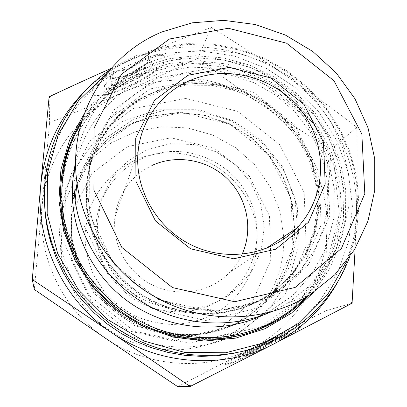 <?xml version="1.0" encoding="UTF-8"?>
<svg xmlns="http://www.w3.org/2000/svg" width="407" height="407" viewBox="0 0 407 407"><rect width="100%" height="100%" fill="white"/><g stroke="black" fill="none" stroke-linecap="round" stroke-linejoin="round"><path stroke-width="0.31" stroke-dasharray="2.04 1.53" d="M111.248 72.446C97.695 81.197 91.204 87.856 91.773 92.435C94.317 106.13 168.946 70.314 164.835 57.463C164.021 54.472 159.376 53.805 150.9 55.469L149.048 61.874L151.277 62.459L152.269 63.721C155.153 72.024 105.962 95.609 104.553 86.559C104.167 84.717 106.034 82.056 110.149 78.582L111.248 72.446L111.579 73.112L110.47 79.238C106.354 82.707 104.487 85.363 104.869 87.2C106.273 96.23 155.464 72.639 152.589 64.357L151.597 63.1L149.374 62.515L151.231 56.125C159.702 54.457 164.347 55.118 165.156 58.104C169.246 70.915 94.617 106.741 92.089 93.081C91.524 88.512 98.021 81.858 111.579 73.112M150.9 55.469L151.231 56.125M110.149 78.582L110.47 79.238M149.048 61.874L149.374 62.515M111.091 86.64L111.91 82.26L126.613 75.931L112.586 78.663L113.802 72.161L130.444 69.032L149.048 57.061L147.12 63.818L131.497 73.825L146.057 67.552L144.76 72.105L111.091 86.64L110.775 86.004L144.444 71.479L145.737 66.916L131.176 73.184L146.8 63.171L148.718 56.405L130.118 68.376L113.472 71.495L112.261 78.012L126.292 75.285L111.594 81.614L110.775 86.004M111.594 81.614L111.91 82.26M126.292 75.285L126.613 75.931M112.261 78.012L112.586 78.663M113.472 71.495L113.802 72.161M130.118 68.376L130.444 69.032M148.718 56.405L149.048 57.061M146.8 63.171L147.12 63.818M131.176 73.184L131.497 73.825M145.737 66.916L146.057 67.552M144.444 71.479L144.76 72.105M290.735 334.228C298.199 329.924 301.49 327.599 300.6 327.259C297.263 325.488 220.991 363.772 225.809 364.814C227.645 365.023 236.08 361.62 251.109 354.599L247.161 355.27C242.19 357.417 239.392 358.409 238.772 358.252C235.353 357.702 285.653 332.453 287.617 333.72L286.04 335.302L290.735 334.228L290.384 333.526L285.694 334.615L287.276 333.043C285.327 331.797 235.027 357.046 238.431 357.565C239.051 357.722 241.844 356.725 246.815 354.573L250.758 353.887C235.729 360.912 227.304 364.326 225.473 364.128C220.67 363.12 296.937 324.847 300.259 326.577C301.139 326.907 297.848 329.227 290.384 333.526M251.109 354.599L250.758 353.887M286.04 335.302L285.694 334.615M247.161 355.27L246.815 354.573M277.243 337.159L280.555 336.401L266.005 343.864L283.277 335.775L288.202 334.646L267.597 344.286L252.981 352.742L248.758 353.495L261.121 346.372L246.428 353.912L243.595 354.421L277.243 337.159L277.579 337.83L243.93 355.097L246.769 354.604L261.462 347.059L249.104 354.192L253.332 353.454L267.943 344.988L288.553 335.353L283.623 336.467L266.346 344.551L280.896 337.082L277.579 337.83M280.896 337.082L280.555 336.401M266.346 344.551L266.005 343.864M283.623 336.467L283.277 335.775M288.553 335.353L288.202 334.646M267.943 344.988L267.597 344.286M253.332 353.454L252.981 352.742M249.104 354.192L248.758 353.495M261.462 347.059L261.121 346.372M246.769 354.604L246.428 353.912M243.93 355.097L243.595 354.421M82.031 120.294C97.248 97.146 117.399 80.093 142.491 69.129L168.808 60.775L196.266 57.743L223.83 60.058L250.503 67.582L275.315 80.001L297.38 96.846L315.908 117.501L330.209 141.244L339.733 167.226L344.073 194.51L342.984 222.095L336.426 248.936L324.542 273.967L307.702 296.164M313.4 292.511L329.177 269.699L339.993 244.302L345.538 217.338L345.711 189.825L340.588 162.764L330.428 137.123L315.644 113.787L296.789 93.559L274.532 77.132L249.649 65.084L222.995 57.86L195.508 55.749L168.162 58.888L141.946 67.247C118.539 77.427 99.288 92.974 84.183 113.874M106.761 73.621C116.081 66.799 126.033 61.126 136.615 56.593L161.788 48.336L188.003 44.521L214.504 45.192L240.557 50.28L265.44 59.6L288.477 72.873L309.055 89.723L326.602 109.697L340.628 132.25L350.722 156.787L356.563 182.641L357.926 209.096L354.706 235.399L346.917 260.785M349.649 257.046L356.593 231.563L359.04 205.306L356.995 179.024L350.58 153.439L340.023 129.238L325.656 107.051L307.875 87.464L287.169 70.986L264.092 58.053L239.25 49.023L213.293 44.16L186.92 43.63L160.841 47.507L135.796 55.749L122.415 62.261L109.717 70.06M234.356 353.154C244.714 350.976 254.68 347.787 264.255 343.574L294.47 325.758L319.368 301.633L337.779 272.614L348.926 240.313L352.426 206.415L348.28 172.604L336.813 140.486L318.681 111.559L294.775 87.139L266.234 68.335L234.366 56.044L200.651 50.885L166.656 53.2L134.025 63.004C79.741 85.567 41.687 143.412 44.684 205.337M270.803 312.016L288.426 302.716L311.594 284.203L329.838 261.172L342.414 234.803L348.86 206.38L349.002 177.223L342.953 148.647L331.059 121.881L313.899 98.067L292.236 78.2L267.007 63.126L239.285 53.505L210.251 49.791L181.151 52.218L153.291 60.77C113.314 77.706 82.814 115.563 75.671 159.946M212.413 28.22L209.941 27.946L211.248 27.33L212.413 28.22C238.797 44.317 263.187 60.043 285.577 75.397C241.31 44.75 181.705 37.927 132.265 59.28C157.214 48.621 183.109 38.177 209.941 27.946M356.802 128.546L355.652 126.338L356.898 127.101L356.802 128.546C357.28 157.397 357.158 185.368 356.435 212.469C358.074 158.699 330.138 105.617 285.577 75.397C307.982 90.73 331.339 107.713 355.652 126.338M111.116 68.457L132.183 59.315C115.888 66.305 101.206 75.87 88.136 88.009M337.515 282.361C349.42 260.49 355.723 237.189 356.435 212.469L355.138 248.646M177.727 386.65L251.958 348.219L325.88 310.709C325.732 281.339 326.068 254.324 326.882 229.67C327.681 204.96 329.07 178.21 331.059 149.42C306.273 134.147 283.689 119.531 263.298 105.561C242.898 91.621 221.072 75.855 197.827 58.257C171.739 70.64 147.344 81.756 124.634 91.611C101.994 101.46 76.984 111.777 49.613 122.563L34.32 289.479M352.177 303.2L325.88 310.709M49.125 96.663L49.613 122.563M356.898 127.101L331.059 149.42M211.248 27.33L197.827 58.257M152.31 165.303C130.774 175.895 118.274 193.244 114.815 217.343C113.146 242.979 122.726 263.787 143.544 279.772C163.538 293.747 190.568 295.864 211.849 285.388C218.528 282.076 224.455 277.783 229.619 272.497C234.829 267.124 238.985 261.05 242.089 254.278M251.958 348.219C207.463 371.52 148.962 368.147 105.8 338.446C62.215 309.386 37.123 256.039 42.18 205.713C46.53 155.204 79.838 110.668 124.634 91.611C169.292 71.993 223.285 77.885 263.298 105.561C303.591 132.845 328.668 180.998 326.882 229.67C325.656 278.251 296.912 325.437 252.03 348.183M141.926 158.593L151.129 155.092L160.694 152.757C194.627 146.301 231.313 164.23 247.431 194.872C265.12 226.572 258.007 269.398 229.914 292.938L222.171 298.794L213.731 303.668C189.123 315.883 158.013 314.265 134.127 299.145C109.224 281.914 96.484 258.435 95.904 228.719C96.24 198.54 115.049 170.497 141.926 158.593M134.285 160.49L117.974 170.218C108.201 178.475 100.142 188.207 93.793 199.42C88.619 211.258 85.658 223.702 84.91 236.747C85.511 249.852 88.38 262.515 93.524 274.74L104.07 291.473C112.927 301.455 123.224 309.62 134.961 315.974C147.268 321.098 160.022 323.947 173.234 324.527C186.391 323.758 198.931 320.762 210.867 315.542C253.388 295.243 269.678 239.189 246.891 199.165C229.701 166.473 190.593 147.359 154.339 154.258L144.119 156.751L134.285 160.49M219.414 300.646C193.961 313.278 161.752 311.594 137.001 295.93C112.291 280.199 96.897 251.623 97.385 223L101.267 199.496L111.671 178.322L127.64 161.162L147.802 149.328L170.487 143.676L193.9 144.561L216.229 151.852L235.76 164.942L251.007 182.835L260.775 204.161L264.275 227.304L261.152 250.463L251.551 271.8L236.146 289.555L228.144 295.609L219.414 300.646M236.029 334.447L238.904 332.936L268.712 309.808L289.367 278.698L299.089 242.872L297.227 205.866L284.188 171.164L261.33 141.921L230.81 120.777L195.406 109.681L158.343 109.758L123.087 121.184L93.066 143.127L71.388 173.682L60.485 209.997L61.767 248.423C69.063 285.037 94.312 317.948 128.327 334.722C162.418 351.353 203.327 350.987 236.029 334.447M283.745 239.153C284.432 278.546 262.22 317.557 226.531 336.645L223.845 338.054C193.244 353.51 155.077 353.856 123.301 338.37C91.6 322.746 68.086 292.078 61.284 257.89L59.305 230.8L63.889 204.289L74.654 179.894L90.878 158.984L111.533 142.674L135.394 131.771L161.111 126.786L187.281 127.89L212.51 134.961L235.485 147.583L255.011 165.079L270.06 186.538L279.812 210.851L283.694 236.752M218.01 330.006L252.65 301.058L270.787 260.241L269.424 215.751L249.282 176.017L214.336 148.326L171.057 137.79L127.427 146.606L91.814 173.55L71.52 213.848L71.154 259.686L91.305 301.623L127.981 330.713L173.423 340.791L218.01 330.006M140.303 98.362L163.273 87.881L188.009 82.707L213.339 82.997L238.09 88.675L261.146 99.445L281.476 114.789L298.153 134.02L310.409 156.273L317.648 180.555L319.48 205.769L315.746 230.738L306.522 254.268L292.165 275.188L273.285 292.409C240.288 316.203 193.549 320.446 154.945 302.106C116.387 283.704 89.372 244.159 86.432 202.625C83.165 160.272 105.204 119.022 140.303 98.362M139.621 100.661L162.413 90.252L186.961 85.104L212.098 85.384L236.66 91.015L259.539 101.694L279.706 116.921L296.25 135.999L308.404 158.089L315.583 182.188L317.394 207.209L313.675 231.99L304.512 255.337L290.257 276.094L271.52 293.182C238.767 316.794 192.404 321.001 154.121 302.813C115.878 284.564 89.087 245.345 86.172 204.141C82.931 162.118 104.792 121.179 139.621 100.661M75.641 163.39C84.59 129.039 103.866 102.823 133.476 84.737L160.562 72.66L189.713 67.104L219.424 68.239L248.214 75.931L274.684 89.728L297.548 108.949L315.679 132.641L328.164 159.676L334.32 188.741L333.745 218.396L326.348 247.125L312.373 273.407L292.424 295.762L267.47 312.886M81.349 122.578C93.213 103.297 108.761 87.932 127.986 76.491L154.365 64.459L182.672 58.196L211.696 57.86L240.242 63.385L267.165 74.491L291.397 90.695L311.966 111.345L328.042 135.623L338.934 162.566L344.149 191.107L343.371 220.08L336.538 248.27L323.819 274.44L305.652 297.385M126.826 81.431L155.337 68.732L185.984 62.851L217.221 63.95L247.507 71.886L275.402 86.208L299.577 106.207L318.864 130.917L332.305 159.178L339.184 189.652L339.056 220.853L331.802 251.226L317.633 279.171L297.146 303.164L271.301 321.8C233.44 342.689 184.692 344.276 143.763 324.944C102.915 305.464 72.477 266.132 64.062 222.593C52.798 166.534 79.991 108.435 126.826 81.431M290.634 310.505L311.396 290.023L327.131 265.72L337.261 238.746L341.468 210.302L339.682 181.603L332.076 153.836L319.042 128.113L301.144 105.449L279.126 86.732L253.871 72.7L226.373 63.935L197.731 60.831L169.098 63.578L141.661 72.156C110.282 86.05 87.159 108.781 72.293 140.349M60.455 191.193C60.068 201.974 60.928 212.719 63.044 223.433C70.808 262.077 95.569 297.573 129.894 318.656C164.331 339.56 206.837 345.197 244.215 334.406M62.464 208.043C57.107 150.478 91.539 95.187 142.201 74.018L188.685 63.039L236.243 68.473L279.431 89.403L313.395 123.336L334.233 166.478L339.321 213.98L327.65 260.327L300.112 299.781L259.635 327.096L211.111 338.263L160.857 331.334L115.725 306.934L81.98 268.325L64.158 220.884M149.7 89.006L107.316 120.548L83.145 168.249L82.835 222.909L107.168 273.194L151.348 308.231L205.886 320.487L259.096 307.743L300.081 273.341L321.159 224.883L319.012 172.125L294.704 124.985L253.022 91.962L201.562 79.07L149.7 89.006M153.057 92.603L176.038 85.333L200.071 83.018L224.13 85.704L247.197 93.223L268.315 105.235L286.62 121.23L301.338 140.542L311.843 162.378L317.653 185.836L318.467 209.941L314.179 233.654L304.894 255.922L290.944 275.722L272.878 292.104C240.028 315.888 193.427 320.161 154.955 301.877C116.519 283.537 89.621 244.083 86.772 202.681C83.109 155.499 111.35 110.312 153.057 92.603M156.609 81.944C113.436 100.178 84.163 146.886 87.968 195.767C90.934 238.66 118.854 279.594 158.73 298.631C198.641 317.613 246.942 313.192 280.922 288.563L299.603 271.601L314.006 251.109L323.57 228.068L327.956 203.531L327.07 178.597L321.011 154.324L310.109 131.736L294.851 111.757L275.895 95.197L254.034 82.753L230.159 74.939L205.265 72.12L180.393 74.471L156.609 81.944M156.512 78.378L208.852 68.442L260.811 81.527L302.935 114.896L327.549 162.479L329.807 215.695L308.613 264.56L267.292 299.216L213.583 312.011L158.481 299.567L113.807 264.143L89.164 213.36L89.408 158.201L113.762 110.119L156.512 78.378M243.071 330.153L189.143 343.264L133.944 331.018L89.311 295.619L64.835 244.683L65.344 189.23L89.988 140.781L133.018 108.664L185.556 98.428L237.607 111.34L279.69 144.683L304.151 192.399L306.161 245.889L284.676 295.111L243.071 330.153M234.839 325.198L273.072 293.142L292.923 248L291.203 198.86L268.798 154.981L230.133 124.344L182.295 112.551L134.051 122.08L94.622 151.679L72.115 196.174L71.718 246.968L94.134 293.549L134.941 325.91L185.429 337.144L234.839 325.198M294.739 230.164C293.788 265.552 274.552 299.964 243.768 319.037L235.098 323.921C203.485 339.835 163.751 339.494 131.349 322.385C99.013 305.158 76.033 272.151 71.179 236.523L70.849 209.463L77.02 183.404L89.219 159.849L106.634 140.094L128.195 125.168L152.63 115.812L178.581 112.439L204.635 115.14L229.421 123.713L251.653 137.673L270.167 156.278L283.989 178.561L292.353 203.383L294.76 229.436M237.657 323.01L246.439 318.06L272.558 295.294L290.155 265.807L297.817 232.483L295.07 198.428L282.351 166.656L260.902 139.922L232.631 120.513L199.99 110.129L165.797 109.758L133.074 119.592L104.838 138.945L83.827 166.244L72.232 199.074L71.413 234.361C76.338 270.482 99.654 303.963 132.453 321.438C165.318 338.792 205.611 339.143 237.657 323.01M91.773 92.435L92.089 93.081M164.835 57.463L165.156 58.104M104.553 86.559L104.869 87.2M152.269 63.721L152.589 64.357M300.6 327.259L300.259 326.577M225.809 364.814L225.473 364.128M287.617 333.72L287.276 333.043M238.772 358.252L238.431 357.565M63.126 221.79L63.044 223.433C72.176 269.236 105.505 310.109 149.349 328.632L168.483 335.164C177.986 337.413 186.782 338.883 194.861 339.58C211.732 340.618 228.159 338.899 244.154 334.427M269.103 342.546L264.255 343.574M272.878 292.104L293.147 273.112L307.921 249.847L316.468 223.753L318.254 193.763L311.935 163.548L297.919 135.918L281.858 116.957C248.041 84.488 195.477 74.283 152.844 92.888C111.253 110.551 83.104 155.566 86.772 202.681L87.968 195.767L89.647 208.984L92.806 222.024L97.415 234.717L103.429 246.896L110.78 258.399L119.368 269.068L129.095 278.764L139.825 287.352L151.424 294.724L163.741 300.773L187.078 308.099L220.345 310.399L252.432 303.647L280.922 288.563L272.878 292.104M309.641 294.963L288.426 302.716M229.619 272.497L265.588 248.723M114.815 217.343L138.146 151.114M160.694 152.757L154.339 154.258M247.431 194.872L246.891 199.165M97.385 223L95.904 228.719M236.146 289.555L229.914 292.938M294.52 230.372C293.605 265.654 274.486 299.979 243.768 319.037L246.439 318.06L237.678 323.005L218.035 330.693L197.105 334.579L175.636 334.473L154.401 330.342L136.126 323.265L124.954 317.053L114.509 309.656L104.935 301.17L96.347 291.707L88.853 281.385L82.55 270.345L77.508 258.73L73.784 246.683L71.413 234.361L71.179 236.523L70.838 209.493L76.999 183.481L89.174 159.987L106.558 140.288L128.073 125.422L152.462 116.107L178.373 112.754L204.39 115.466L229.156 124.038L251.368 137.978L269.882 156.558L283.715 178.81L292.104 203.581L294.546 229.584M226.531 336.645L238.904 332.936M61.284 257.89L61.767 248.423M86.432 202.625L86.172 204.141M273.285 292.409L271.52 293.182M274.878 320.706L271.301 321.8"/><path stroke-width="0.61" d="M307.702 296.164C297.817 306.7 286.447 315.496 273.59 322.542C235.119 343.462 185.765 344.917 144.282 325.33C102.885 305.581 71.937 265.857 63.126 221.79C56.481 184.798 62.785 150.966 82.031 120.294M84.183 113.874L69.526 140.267L60.928 169.541L58.918 200.361L63.721 231.262L75.203 260.729L92.877 287.281L115.893 309.559L143.122 326.439L173.184 337.093L204.563 341.03L235.704 338.136L265.099 328.658L291.387 313.166L313.4 292.511M346.917 260.785L327.549 294.744L299.684 322.7L264.967 342.582L225.631 352.777L184.381 352.335L144.164 341.097L107.952 319.754L78.409 289.85L57.687 253.597L47.176 213.706L47.456 173.072L58.257 134.549L78.561 100.702L106.761 73.621M109.717 70.06C57.901 104.523 31.507 174.461 50.478 238.166C63.161 281.898 95.625 320.116 137.403 340.033C179.294 359.742 228.49 360.332 269.103 342.546C307.962 324.43 334.808 295.93 349.649 257.046M44.684 205.337C45.192 217.577 47.156 229.665 50.57 241.6L56.064 257.433L63.258 272.659L72.07 287.088L82.392 300.544L94.114 312.851L107.087 323.855L121.154 333.425L136.131 341.437L151.842 347.802L168.086 352.442L184.661 355.311L201.368 356.384L217.999 355.657L234.356 353.154M75.671 159.946C73.489 173.24 73.306 186.681 75.132 200.269C80.993 242.811 107.987 282.682 146.296 304.553C184.697 326.277 232.112 328.795 270.803 312.016M161.981 31.929C105.143 55.093 67.531 118.417 77.02 182.987C83.898 233.048 118.005 279.634 164.942 302.075C211.95 324.394 268.157 321.077 309.641 294.963L334.727 274.847L354.416 249.832L367.913 221.215L374.735 190.39L374.73 158.791L368.014 127.829L354.996 98.825L336.294 73.006L312.744 51.44L285.358 35.038L255.286 24.506L223.789 20.35L192.221 22.823L161.981 31.929M169.566 38.97L228.302 28.246L286.599 43.213L333.959 80.723L361.854 134.035L364.804 193.651L341.412 248.463L295.197 287.403L234.737 301.74L172.451 287.576L121.846 247.446L93.89 190.074L94.114 128.007L121.52 74.206L169.566 38.97M187.932 75.285L154.487 100.331L135.735 138.1L135.933 181.278L155.505 220.986L190.573 248.784L233.725 258.801L275.86 249.17L308.409 222.314L325.198 184.045L323.443 142.068L303.902 104.35L270.426 77.829L229.222 67.425L187.932 75.285M190.155 386.497L188.838 385.627L191.509 385.79L190.155 386.497L177.727 386.65L105.8 338.446L34.32 289.479L32.265 279.482L32.412 277.95L33.567 280.387L32.265 279.482M49.125 96.663L50.504 96.133L48.993 98.163L49.125 96.663M352.177 303.2L350.844 303.871L352.157 301.724L352.177 303.2M32.412 277.95L40.766 185.032C35.104 240.817 63.08 300.29 111.701 332.712L33.567 280.387M88.136 88.009C60.78 113.996 44.994 146.337 40.766 185.032L48.993 98.163M50.504 96.133C72.365 85.841 92.567 76.618 111.116 68.457M188.838 385.627L111.701 332.712C159.849 365.857 225 369.597 274.226 343.717L191.509 385.79M355.138 248.646L352.157 301.724M350.844 303.871L274.226 343.717C301.668 329.243 322.761 308.796 337.515 282.361M189.352 80.79C228.083 63.721 277.172 77.757 302.625 112.449C328.307 146.963 326.445 197.481 296.835 228.068C271.199 254.772 227.508 262.388 192.038 245.289C156.537 228.291 134.142 188.706 138.146 151.114C141.193 120.116 161.508 92.801 189.352 80.79M242.089 254.278C253.419 229.421 247.314 198.489 227.742 179.177C208.196 159.834 177.157 153.988 152.31 165.303M283.694 236.752L283.745 239.153M267.47 312.886C223.545 335.923 165.384 330.657 124.369 298.682C83.349 266.722 64.036 211.609 75.641 163.39M305.652 297.385C296.576 306.573 286.314 314.346 274.878 320.706C236.431 341.926 186.884 343.539 145.263 323.88C103.729 304.07 72.777 264.072 64.22 219.826C58.053 184.63 63.762 152.218 81.349 122.578M72.293 140.349C65.12 156.359 61.172 173.311 60.455 191.193M244.215 334.406C253.754 331.624 262.83 327.879 271.454 323.183L290.634 310.505M64.158 220.884L62.464 208.043M294.76 229.436L294.739 230.164M273.59 322.542L271.454 323.183C262.81 327.889 253.709 331.639 244.154 334.427M50.478 238.166L50.57 241.6M77.02 182.987L75.132 200.269M265.588 248.723L296.835 228.068M294.546 229.584L294.52 230.372M64.22 219.826L64.062 222.593"/></g></svg>
